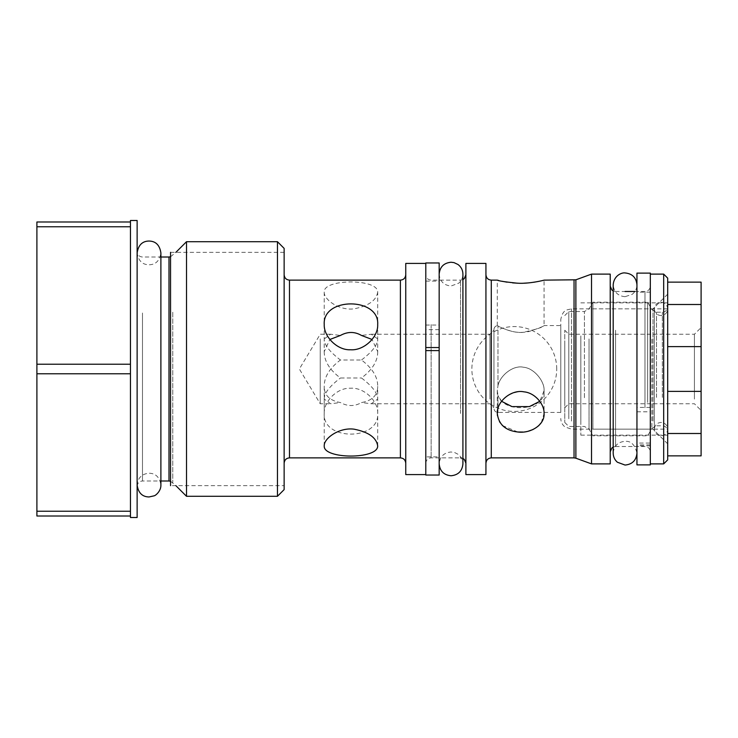 <?xml version="1.0" encoding="UTF-8"?>
<svg xmlns="http://www.w3.org/2000/svg" width="738" height="738" viewBox="0 0 738 738"><rect width="100%" height="100%" fill="white"/><g stroke="black" fill="none" stroke-linecap="round" stroke-linejoin="round"><path stroke-width="0.55" stroke-dasharray="3.69 2.77" d="M667.687 278.125L667.687 459.875M667.687 433.815L667.687 294.158L667.687 433.815M663.683 274.112L663.683 463.888M650.316 321.556L650.316 463.888L650.316 321.556M650.316 410.429L650.316 286.141L650.316 410.429M610.225 327.571L610.225 451.859L610.225 327.571M610.225 274.112L610.225 463.888M591.516 463.888L591.516 274.112M497.292 390.688L497.965 395.347L497.292 390.688L497.965 385.734L497.292 390.688L497.292 413.437C498.491 401.287 505.807 394.027 519.229 391.657C531.978 390.319 544.598 402.367 544.072 413.437L544.072 390.716L539.829 401.287M560.779 325.569L560.779 412.431L560.779 325.569L544.072 325.569C543.408 327.063 536.461 329.305 523.233 332.312C513.261 333.604 500.096 327.257 497.965 325.919L497.292 325.624L497.965 325.919C499.949 327.321 504.626 329.148 512.006 331.39C517.79 332.737 523.583 332.737 529.367 331.39C539.054 328.133 543.952 326.196 544.072 325.569L544.072 280.126L538.712 281.381M533.639 282.285L528.722 282.885M523.786 283.207L518.417 283.235M512.523 282.875L507.098 282.193M502.117 281.27L498.833 280.523M485.936 321.888L485.936 463.215L485.936 321.888M485.936 263.42L485.936 474.58M465.89 474.58L465.89 263.42M465.89 416.112L465.89 274.785L465.89 416.112M425.798 416.112L425.798 274.785L425.798 416.112M425.798 456.868L425.798 263.42L425.798 474.58L425.798 329.637L425.798 456.868L439.165 456.868L439.165 274.121L439.165 463.879C439.866 456.656 443.824 452.698 451.047 451.997L454.719 452.579L458.03 454.267C461.195 456.684 462.827 459.894 462.92 463.879M405.752 474.58L405.752 263.42M405.752 321.888L405.752 463.215L405.752 321.888M324.231 413.437C323.696 401.306 337.358 387.533 350.532 388.234C363.899 387.182 378.345 400.882 377.69 413.437C379.6 440.927 322.257 441.066 324.231 413.437L324.231 386.371C324.093 395.116 329.499 400.513 340.439 402.561C347.653 406.509 354.674 406.509 361.482 402.561C372.33 400.586 377.727 395.19 377.69 386.371C377.828 377.044 372.422 368.253 361.482 360.006L340.439 360.006C329.591 368.124 324.185 376.906 324.231 386.371M377.69 292.036C376.481 300.329 368.622 305.919 354.12 308.816C339.36 310.882 323.65 299.582 324.231 292.036C323.115 278.752 378.004 278.401 377.69 292.036L377.69 338.908C377.727 344.757 372.33 351.786 361.482 360.006M377.69 413.437L377.69 386.371M324.231 445.964L324.231 399.092L330.642 403.751L340.439 402.561M320.218 338.908L320.218 403.751L320.218 338.908M324.231 292.036L324.231 338.908C324.083 344.628 329.48 351.657 340.439 360.006M377.69 445.964L377.69 399.092L371.269 403.751L361.482 402.561M489.949 399.092L489.949 334.249L489.949 399.092M493.953 402.561L493.953 330.246L493.953 402.561M377.69 338.908L371.269 334.249L361.482 335.439M377.69 324.563L377.69 351.629L372.09 339.498M377.69 351.629C377.828 360.956 372.422 369.738 361.482 377.994C372.321 386.205 377.727 393.243 377.69 399.092M324.231 338.908L330.642 334.249L340.439 335.439M324.231 324.563L324.231 351.629L329.831 339.498M324.231 351.629C324.185 361.085 329.582 369.876 340.439 377.994L361.482 377.994M324.231 399.092C324.083 393.372 329.48 386.343 340.439 377.994M493.953 329.572L493.953 403.889L493.953 329.572A4.013 4.013 180 0 1 497.292 325.624C495.226 326.131 494.109 327.451 493.953 329.572M497.965 385.734C500.18 375.144 513.362 364.923 523.482 367.247C533.897 367.948 544.718 381.223 544.072 390.716C544.893 381.721 534.257 368.059 523.39 367.229C513.427 364.849 500.143 375.255 497.965 385.734L497.965 325.919L497.965 385.734M541.305 422.643L544.072 413.437L544.072 390.716C545.096 411.084 503.602 413.658 497.965 395.347L497.965 412.431L497.965 395.347L501.545 401.287M560.779 411.822L560.779 319.554L560.779 411.822M652.992 421.084L652.992 308.862L652.992 421.084M538.546 425.863L533.039 429.516M528.473 431.14L522.891 432.044M517.799 431.998L502.504 425.568M499.497 421.73L497.449 415.734M284.139 416.112L284.139 274.785L284.139 416.112M284.139 248.392L284.139 489.608M277.451 241.704L277.451 496.296M186.511 496.296L186.511 241.704M137.13 427.671L137.13 251.658L137.13 427.671M137.13 220.487L137.13 517.513M130.451 517.513L130.451 516.01L36.9 516.01L36.9 511.222L130.451 511.222L130.451 460.761L130.451 516.01L130.451 373.788L36.9 373.788L36.9 221.99L130.451 221.99L130.451 220.487M36.9 226.778L130.451 226.778L130.451 424.249L130.451 313.751L130.451 364.212L36.9 364.212M130.451 460.761L130.451 424.249L130.451 460.761M130.451 511.222L130.451 516.01M36.9 511.222L36.9 373.788M130.451 364.212L130.451 373.788M130.451 221.99L130.451 226.778M284.139 252.331L170.543 252.331L170.543 485.669L284.139 485.669L284.139 252.331L284.139 485.669M580.824 335.919L580.824 435.152L580.824 335.919M667.687 335.919L667.687 435.152L667.687 335.919M580.824 338.926L580.824 421.084L580.824 338.926M564.782 342.275L564.782 422.459L564.782 342.275M564.782 402.561L564.782 330.246L564.782 402.561M568.795 418.769L568.795 311.537L568.795 418.769M592.909 402.413L592.909 302.183L592.909 402.413M647.641 402.413L647.641 302.183L647.641 402.413M667.687 337.478L667.687 431.14L667.687 337.478M667.687 346.629L667.687 282.137L667.687 304.499L701.1 304.499L701.1 346.629L667.687 346.629L667.687 304.499M667.687 391.371L667.687 455.863L667.687 391.371L701.1 391.371L701.1 433.501L667.687 433.501M701.1 346.629L701.1 391.371M701.1 433.501L701.1 455.863L667.687 455.863M701.1 304.499L701.1 282.137L667.687 282.137M701.1 404.876L701.1 327.571L701.1 404.876M694.421 399.092L694.421 334.249L694.421 399.092M568.795 399.092L568.795 334.249L568.795 399.092M592.909 338.926L592.909 429.138L592.909 338.926M592.909 308.862L667.687 308.862L667.687 429.138L667.687 308.862L667.687 429.138L592.909 429.138M650.316 273.115L650.316 464.885M650.316 407.422L636.949 407.422L636.949 443.058L650.316 443.058M636.949 464.885L636.949 407.422M636.949 411.795L650.316 411.795M636.949 443.058L636.949 273.115M650.316 444.913L636.949 444.913M425.798 475.041L425.798 262.959M425.798 325.061L439.165 325.061M439.165 463.879L439.165 456.868M439.165 329.637L425.798 329.637M439.165 262.959L439.165 475.041M644.966 407.754L644.966 291.492L644.966 407.754M615.566 330.246L615.566 446.508L615.566 330.246M575.88 458.197L575.88 279.803M574.044 280.126L574.044 457.874M491.287 457.874L491.287 280.126M460.549 413.437L460.549 280.126L460.549 413.437M431.14 324.563L431.14 457.874L431.14 324.563M400.402 280.126L400.402 457.874M289.481 457.874L289.481 280.126M571.47 421.084L571.47 308.862L571.47 421.084M172.775 312.22L172.775 482.56L172.775 312.22M168.993 257.009L168.993 480.991M142.48 313.004L142.48 480.991L142.48 313.004M584.422 397.736L584.422 311.537L584.422 397.736M589.044 338.926L589.044 429.138L589.044 338.926M651.885 339.268L651.885 428.474L651.885 339.268M656.516 397.395L656.516 312.202L656.516 397.395M662.346 397.395L662.346 312.202L662.346 397.395M615.566 446.508L644.966 446.508C648.185 446.804 649.966 448.584 650.316 451.859M615.566 291.492L625.068 291.492M634.901 291.492L644.966 291.492C648.185 291.196 649.966 289.416 650.316 286.141M615.234 291.473L613.195 290.929M461.324 457.929L462.92 458.427L462.92 274.121C462.855 277.746 461.462 280.754 458.759 283.161L451.047 286.003C443.824 285.302 439.866 281.344 439.165 274.121M425.798 463.215C426.149 459.94 427.929 458.16 431.14 457.874L460.549 457.874M330.642 334.249L320.218 334.249L299.342 369L320.218 403.751L330.642 403.751M371.269 403.751L489.949 403.751L493.953 407.754M371.269 334.249L489.949 334.249L493.953 330.246M560.779 412.431L497.965 412.431C495.549 412.219 494.211 410.881 493.953 408.428L493.953 388.705M497.292 325.624L497.292 280.126M667.687 294.158L652.992 308.862L571.47 308.862L566.766 309.951C563.85 310.855 561.858 314.056 560.779 319.554M667.687 443.842L652.992 429.138L571.47 429.138L564.985 426.942C562.255 424.765 560.852 421.933 560.779 418.446M170.543 481.222L175.884 485.669M137.13 486.342C137.48 483.058 139.261 481.277 142.48 480.991L160.893 480.991M137.157 252.165L137.13 485.087C137.84 477.873 141.797 473.916 149.011 473.215C152.914 473.335 159.334 474.589 160.893 485.087L160.893 257.009L142.48 257.009C139.261 256.723 137.48 254.942 137.13 251.658M170.543 256.778L175.884 252.331M462.92 279.573L460.549 280.126L431.14 280.126C427.929 279.84 426.149 278.06 425.798 274.785M615.234 446.527L613.195 447.071M580.824 435.152L667.687 435.152M580.824 302.848L667.687 302.848M564.782 422.459L568.795 426.463L584.422 426.463L589.044 429.138L592.909 435.817L647.641 435.817L651.885 428.474L656.516 425.798L662.346 425.798C665.565 426.084 667.346 427.865 667.687 431.14M564.782 315.541L568.795 311.537L584.422 311.537L589.044 308.862L592.909 302.183L647.641 302.183L651.885 309.526L656.516 312.202L662.346 312.202C665.565 311.916 667.346 310.135 667.687 306.86M564.782 407.754L568.795 403.751L694.421 403.751L701.1 410.429M564.782 330.246L568.795 334.249L694.421 334.249L701.1 327.571M556.729 369A42.435 42.435 0 0 0 514.303 326.565A42.435 42.435 0 0 0 471.868 369A42.435 42.435 0 0 0 514.303 411.435A42.435 42.435 0 0 0 556.729 369M650.316 292.156L636.949 292.156M650.316 445.844L636.949 445.844M425.798 281.132L439.165 281.132M625.068 296.694C617.854 295.993 613.896 292.036 613.195 284.813L613.195 453.187C613.896 445.964 617.854 442.007 625.068 441.306C631.036 440.881 634.994 444.839 636.949 453.187L636.949 284.813C636.857 288.724 635.28 291.897 632.208 294.314L625.068 296.694M636.949 284.813L636.949 453.187M137.157 485.835L137.13 252.913C138.716 263.484 145.229 264.693 149.011 264.785C152.914 264.665 159.334 263.411 160.893 252.913M661.008 315.541C657.023 315.218 654.8 312.995 654.329 308.862L654.329 429.138C654.8 433.271 657.023 435.503 661.008 435.817C664.993 435.503 667.217 433.271 667.687 429.138C667.217 425.005 664.993 422.782 661.008 422.459C657.023 422.782 654.8 425.005 654.329 429.138L654.329 308.862C654.8 304.729 657.023 302.497 661.008 302.183C664.993 302.497 667.217 304.729 667.687 308.862C667.217 312.995 664.993 315.218 661.008 315.541M667.687 308.862L667.687 429.138"/><path stroke-width="1.11" d="M667.687 459.875L667.687 278.125L663.683 274.112L663.683 463.888L667.687 459.875M610.225 463.888L610.225 274.112L591.516 274.112L591.516 463.888L610.225 463.888M498.833 280.523L497.292 280.126C498.288 280.883 504.949 281.907 517.273 283.189C529.801 284.038 545.391 279.905 544.072 280.126L575.88 279.803L575.88 458.197L591.516 463.888M538.712 281.381L533.639 282.285M528.722 282.885L523.786 283.207M518.417 283.235L512.523 282.875M507.098 282.193L502.117 281.27M485.936 474.58L485.936 263.42L465.89 263.42L465.89 474.58L485.936 474.58M425.798 350.596L439.165 350.596L439.165 475.041L425.798 475.041L425.798 262.959L439.165 262.959L439.165 347.543L425.798 347.543M425.798 263.42L405.752 263.42L405.752 474.58L425.798 474.58M377.69 324.563C379.6 297.073 322.257 296.934 324.231 324.563C323.696 336.694 337.358 350.467 350.532 349.766C363.899 350.818 378.345 337.118 377.69 324.563M377.69 445.964C376.481 437.671 368.622 432.081 354.12 429.184C339.36 427.118 323.65 438.418 324.231 445.964C323.115 459.248 378.004 459.599 377.69 445.964M372.09 339.498L361.482 335.439C354.674 331.491 347.653 331.491 340.439 335.439L329.831 339.498M544.072 413.437C544.478 403.926 534.58 392.69 523.98 391.85C511.489 389.138 496.554 401.5 497.292 413.437C498.537 424.276 505.253 430.448 517.439 431.961C530.677 433.898 544.948 424.765 544.072 413.437M501.545 401.287L512.006 406.61L529.367 406.61L539.829 401.287M541.305 422.643L538.546 425.863M533.039 429.516L528.473 431.14M522.891 432.044L517.799 431.998M502.504 425.568L499.497 421.73M497.449 415.734L497.292 413.437M277.451 496.296L284.139 489.608L284.139 248.392L277.451 241.704L277.451 496.296L186.511 496.296L186.511 241.704L277.451 241.704M36.9 511.222L36.9 516.01L130.451 516.01L130.451 517.513L137.13 517.513L137.13 220.487L130.451 220.487L130.451 221.99L36.9 221.99L36.9 364.212L130.451 364.212L130.451 373.788L36.9 373.788L36.9 511.222L130.451 511.222L130.451 373.788M36.9 226.778L130.451 226.778L130.451 364.212M36.9 364.212L36.9 373.788M130.451 516.01L130.451 511.222M130.451 226.778L130.451 221.99M170.543 485.669L170.543 252.331M667.687 433.501L701.1 433.501L701.1 455.863L667.687 455.863M701.1 433.501L701.1 391.371L667.687 391.371M701.1 391.371L701.1 304.499L667.687 304.499M667.687 346.629L701.1 346.629M701.1 304.499L701.1 282.137L667.687 282.137M650.316 464.885L650.316 273.115L636.949 273.115L636.949 464.885L650.316 464.885M497.292 280.126L491.287 280.126L491.287 457.874L574.044 457.874L574.044 280.126M400.402 280.126L289.481 280.126L289.481 457.874L400.402 457.874L400.402 280.126C403.621 279.84 405.402 278.06 405.752 274.785M160.893 480.991L168.993 480.991L168.993 257.009L170.543 256.778M650.316 463.888L663.683 463.888M650.316 274.112L663.683 274.112M625.068 291.492L634.901 291.492M613.195 290.929L611.82 289.951L610.225 286.141M575.88 279.803L591.516 274.112M491.287 280.126C488.067 279.84 486.287 278.06 485.936 274.785M491.287 457.874C488.067 458.16 486.287 459.94 485.936 463.215M460.549 457.874L461.324 457.929M439.165 463.879C439.866 471.093 443.824 475.051 451.047 475.761C458.261 475.051 462.219 471.093 462.92 463.879L462.92 458.427L464.294 459.405L465.89 463.215M400.402 457.874C403.621 458.16 405.402 459.94 405.752 463.215M497.965 412.431L497.329 412.385M574.044 457.874L575.88 458.197M289.481 457.874C286.27 458.16 284.481 459.94 284.139 463.215M175.884 485.669L186.511 496.296M168.993 480.991L170.543 481.222M137.13 252.913C138.716 242.332 145.229 241.123 149.011 241.031C152.914 241.151 159.334 242.405 160.893 252.913L160.893 257.009L168.993 257.009M175.884 252.331L186.511 241.704M289.481 280.126C286.27 279.84 284.481 278.06 284.139 274.785M462.92 279.573L464.294 278.595L465.89 274.785M613.195 447.071L611.82 448.049L610.225 451.859M439.165 274.121C439.866 266.907 443.824 262.949 451.047 262.239L453.999 262.617L458.03 264.508C461.195 266.935 462.827 270.136 462.92 274.121L462.92 463.879M439.165 347.543L439.165 350.596M636.949 453.187C636.248 460.401 632.291 464.359 625.068 465.06L617.355 462.219C614.653 459.811 613.26 456.804 613.195 453.187L613.195 284.813C613.859 275.477 621.876 272.368 625.068 272.94C632.291 273.641 636.248 277.599 636.949 284.813M137.13 485.087C138.689 495.595 145.109 496.849 149.011 496.969L154.067 495.844C155.644 495.632 161.115 490.964 160.893 485.087L160.893 252.913"/></g></svg>

